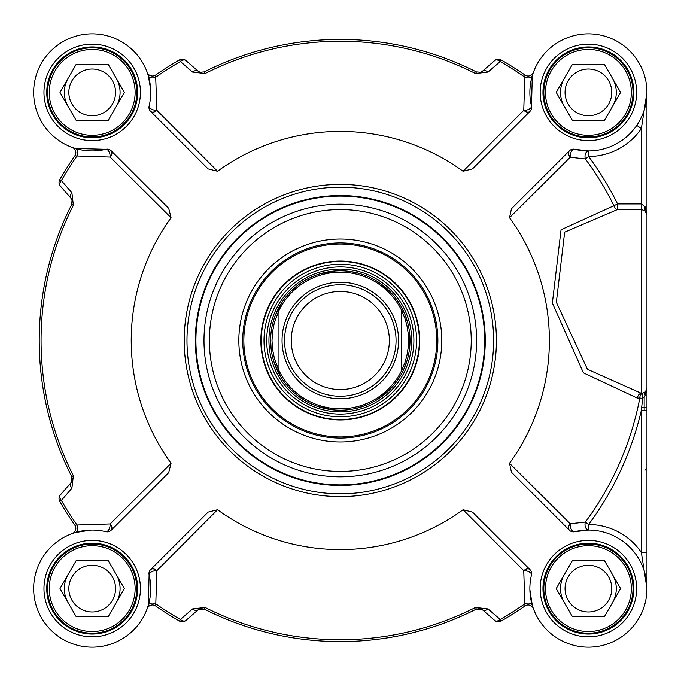 <?xml version="1.0" encoding="UTF-8"?>
<svg xmlns="http://www.w3.org/2000/svg" width="681" height="681" viewBox="0 0 681 681"><rect width="100%" height="100%" fill="white"/><g stroke="black" fill="none" stroke-linecap="round" stroke-linejoin="round"><path stroke-width="1.02" d="M636.769 125.381L641.374 128.53L646.95 92.395L646.95 240.614M646.95 362.335L646.95 588.605L646.95 215.051L645.06 206.692A5.576 3.073 -48.6 0 0 645.06 210.872L646.95 215.051A5.576 5.576 0 0 0 645.06 210.872L641.374 209.518L641.374 393.329L587.439 369.281L556.351 302.296L564.66 232.17L617.548 209.518A5.576 3.865 88.4 0 1 613.913 205.73L561.042 229.786L552.368 303.045L583.421 372.856L637.399 398.13A5.576 4.035 93.3 0 1 641.374 393.329L642.592 393.295A5.576 3.907 78.9 0 0 639.834 397.968L642.592 398.496A5.576 1.149 77.7 0 1 642.592 393.295L645.282 391.873A5.576 3.09 -134.4 0 0 645.282 395.652L646.95 387.889A5.576 5.576 0 0 1 645.282 391.873L646.814 389.115L646.26 390.588M217.537 171.254L156.86 110.339A5.576 2.707 13.6 0 1 151.344 109.079A5.576 2.707 13.6 0 1 149.105 106.108A58.54 58.54 0 0 0 96.804 34.033A58.54 58.54 0 0 0 33.837 97.008A58.54 58.54 0 0 0 105.913 149.309L75.506 148.509A5.576 3.626 -73.4 0 1 76.979 155.992L110.143 157.056A5.576 3.72 135 0 0 111.165 150.782A5.576 5.576 0 0 0 105.913 149.309A5.576 2.707 -103.6 0 1 108.883 151.54A5.576 2.707 -103.6 0 1 110.143 157.056L171.059 217.733A209.076 209.076 0 0 0 171.059 463.267L168.692 472.682L111.165 530.218A5.576 3.72 45 0 0 110.143 523.944A5.576 2.707 -76.4 0 1 108.883 529.46A5.576 2.707 -76.4 0 1 105.913 531.691A58.54 58.54 0 0 0 33.837 583.992A58.54 58.54 0 0 0 96.804 646.967A58.54 58.54 0 0 0 149.105 574.892L148.305 605.298A5.576 3.626 -163.4 0 1 155.796 603.826L156.86 570.661A5.576 3.72 45 0 0 150.586 569.639A5.576 5.576 0 0 0 149.105 574.892A5.576 2.707 166.4 0 1 151.344 571.921A5.576 2.707 166.4 0 1 156.86 570.661L217.537 509.746A209.076 209.076 0 0 0 463.063 509.746L472.486 512.103L530.022 569.639A5.576 3.72 -45 0 0 523.749 570.661A5.576 2.707 -166.4 0 1 529.265 571.921A5.576 2.707 -166.4 0 1 531.495 574.892A58.54 58.54 0 0 0 583.796 646.967A58.54 58.54 0 0 0 646.771 583.992A58.54 58.54 0 0 0 574.687 531.691L588.597 530.065A5.576 3.618 90.2 0 1 585.362 522.08L570.218 523.749A5.576 4.035 -45 0 0 569.444 530.218A5.576 5.576 0 0 0 574.687 531.691A5.576 3.039 76.4 0 1 571.368 529.409A5.576 3.039 76.4 0 1 570.218 523.749L509.516 463.301A209.076 209.076 0 0 0 509.516 217.699L570.218 157.251A5.576 3.039 103.6 0 1 571.368 151.591A5.576 3.039 103.6 0 1 574.687 149.309A58.54 58.54 0 0 0 646.771 97.008A58.54 58.54 0 0 0 583.796 34.033A58.54 58.54 0 0 0 531.495 106.108L532.295 75.702A5.576 3.626 16.6 0 1 524.813 77.174L523.749 110.339A5.576 3.72 -135 0 0 530.022 111.361A5.576 5.576 0 0 0 531.495 106.108A5.576 2.707 -13.6 0 1 529.265 109.079A5.576 2.707 -13.6 0 1 523.749 110.339L463.063 171.254A209.076 209.076 0 0 0 217.537 171.254L208.122 168.897L150.586 111.361A5.576 3.72 135 0 0 156.86 110.339L155.634 75.046A5.576 5.576 0 0 1 147.241 72.458L147.241 72.45A5.576 5.576 0 0 1 147.207 72.373A5.576 5.576 0 0 0 147.249 72.484M75.506 148.509L72.254 147.436A5.576 5.576 0 0 0 72.177 147.402A5.576 5.576 0 0 1 72.263 147.436L72.263 147.436A5.576 5.576 0 0 1 74.842 155.83L76.979 155.992A321.534 321.534 0 0 0 61.358 180.584L59.758 179.673A5.576 5.576 0 0 0 60.388 186.1A5.576 3.618 -41 0 1 61.358 180.584L71.897 192.808A5.576 3.601 -41 0 0 70.96 198.265L72.05 200.18L71.769 204.36M72.152 200.52L72.177 200.614A5.576 5.576 0 0 0 70.96 198.265L60.388 186.1M171.059 463.267L110.143 523.944L76.979 525.008A321.534 321.534 0 0 1 61.358 500.416L71.897 488.192A5.576 3.601 -139 0 1 70.96 482.735A5.576 5.576 0 0 0 72.152 480.48M72.331 479.169A5.576 5.576 0 0 0 72.305 478.564M72.177 533.598A5.576 5.576 0 0 0 72.263 533.563L72.177 533.598A5.576 5.576 0 0 0 74.842 525.17L76.979 525.008A5.576 3.626 -106.6 0 1 75.506 532.491L91.075 530.073M148.305 605.298L147.241 608.55A5.576 5.576 0 0 0 147.207 608.627A5.576 5.576 0 0 1 147.241 608.542L147.241 608.542A5.576 5.576 0 0 1 155.634 605.954L155.796 603.826A321.534 321.534 0 0 0 180.388 619.446L179.469 621.046A5.576 5.576 0 0 0 185.904 620.417A5.576 3.618 -131 0 1 180.388 619.446L192.612 608.908A5.576 3.601 -131 0 0 198.069 609.844L185.904 620.417L198.069 609.844L204.24 609.078L200.614 608.584M463.063 509.746L523.749 570.661L524.813 603.826A321.534 321.534 0 0 1 500.22 619.446L487.996 608.908A5.576 3.601 131 0 1 482.54 609.844A5.576 5.576 0 0 0 480.284 608.652M478.973 608.473A5.576 5.576 0 0 0 478.368 608.499M532.295 75.702L533.368 72.45A5.576 5.576 0 0 0 533.393 72.373A5.576 5.576 0 0 1 533.368 72.458L533.368 72.458A5.576 5.576 0 0 1 524.974 75.046L524.813 77.174A321.534 321.534 0 0 0 500.22 61.554L501.131 59.954A323.373 323.373 0 0 1 524.974 75.046A323.373 323.373 0 0 0 501.131 59.954A5.576 5.576 0 0 0 494.704 60.583A5.576 3.618 49 0 1 500.22 61.554L487.996 72.092A5.576 3.601 49 0 0 482.54 71.156L494.704 60.583L482.54 71.156L480.624 72.246L476.359 71.922A5.576 5.576 0 0 0 476.411 71.948M480.182 72.373A5.576 5.576 0 0 0 482.54 71.156L480.182 72.373M147.207 72.373L148.305 75.702A5.576 3.626 -16.6 0 0 155.796 77.174A321.534 321.534 0 0 1 180.388 61.554L192.612 72.092A5.576 3.601 -49 0 1 198.069 71.156A5.576 5.576 0 0 0 200.614 72.416M72.169 480.386L71.735 476.581L70.96 482.735L60.388 494.9A5.576 5.576 0 0 0 59.758 501.327A323.373 323.373 0 0 0 74.842 525.17M480.19 608.627L476.359 609.078L482.54 609.844L494.704 620.417A5.576 5.576 0 0 0 501.131 621.046A323.373 323.373 0 0 0 524.974 605.954L524.813 603.826A5.576 3.626 163.4 0 1 532.295 605.298L529.878 589.729M192.612 72.092L205.075 73.565A299.231 299.231 0 0 1 475.525 73.565L476.445 71.965M646.95 92.437L646.95 215.051A5.576 5.576 0 0 0 645.06 210.872M645.06 206.692L641.374 203.942L641.374 209.518L617.548 209.518L617.548 203.942L613.913 205.73A304.994 304.994 0 0 0 585.362 158.92A5.576 3.618 89.8 0 1 588.597 150.935L574.687 149.309A5.576 5.576 0 0 0 569.444 150.782A5.576 4.035 -135 0 0 570.218 157.251L585.362 158.92L588.614 156.511A64.116 64.116 0 0 0 641.374 128.53L641.374 203.942L617.548 203.942A309.046 309.046 0 0 0 588.614 156.511L588.597 150.935M637.399 398.13L639.834 397.968A304.994 304.994 0 0 1 585.362 522.08L588.614 524.489L588.597 530.065M646.95 410.26L641.374 410.26L642.592 398.496L645.282 395.652M646.941 388.247L646.814 389.115M646.95 552.47L641.374 552.47L646.95 588.537M644.166 410.26L644.166 397.312M646.95 407.408L641.689 407.408M533.053 607.673L532.295 605.298M149.105 106.108A5.576 5.576 0 0 0 150.586 111.361M111.165 150.782L168.692 208.318L171.059 217.733M105.913 531.691A5.576 5.576 0 0 0 111.165 530.218M150.586 569.639L208.122 512.103L217.537 509.746M531.495 574.892A5.576 5.576 0 0 0 530.022 569.639M569.444 530.218L511.448 472.222L509.516 463.301M569.444 150.782L511.448 208.778L509.516 217.699M530.022 111.361L472.486 168.897L463.063 171.254M493.623 340.5A153.327 153.327 0 0 0 263.641 207.714A153.327 153.327 0 0 0 263.641 473.286A153.327 153.327 0 0 0 493.623 340.5M137.639 588.605A45.44 45.44 0 0 1 69.479 627.959A45.44 45.44 0 0 1 69.479 549.252A45.44 45.44 0 0 1 137.639 588.605M633.849 92.395A45.44 45.44 0 0 1 565.69 131.748A45.44 45.44 0 0 1 565.69 53.041A45.44 45.44 0 0 1 633.849 92.395M137.639 92.395A45.44 45.44 0 0 1 69.479 131.748A45.44 45.44 0 0 1 69.479 53.041A45.44 45.44 0 0 1 137.639 92.395M633.849 588.605A45.44 45.44 0 0 1 565.69 627.959A45.44 45.44 0 0 1 565.69 549.252A45.44 45.44 0 0 1 633.849 588.605M533.368 608.542L533.368 608.55A5.576 5.576 0 0 0 524.974 605.954M501.131 621.046L500.22 619.446A5.576 3.618 131 0 1 494.704 620.417M147.547 607.673L147.207 608.627M155.634 605.954A323.373 323.373 0 0 0 179.469 621.046M487.996 608.908L475.525 607.435A299.231 299.231 0 0 1 205.075 607.435L192.612 608.908M205.075 607.435L204.24 609.078A301.07 301.07 0 0 0 476.359 609.078L475.525 607.435M73.131 533.249L75.506 532.491M59.758 501.327L61.358 500.416A5.576 3.618 -139 0 1 60.388 494.9M73.131 147.751L72.177 147.402M74.842 155.83A323.373 323.373 0 0 0 59.758 179.673M71.897 488.192L73.369 475.73A299.231 299.231 0 0 1 73.369 205.27L71.897 192.808M73.369 205.27L71.726 204.445A301.07 301.07 0 0 0 71.726 476.555L73.369 475.73M148.305 75.702L150.663 89.424M179.469 59.954L180.388 61.554A5.576 3.618 -49 0 1 185.904 60.583A5.576 5.576 0 0 0 179.469 59.954A323.373 323.373 0 0 0 155.634 75.046M533.053 73.327L533.393 72.373M475.525 73.565L487.996 72.092M480.624 72.246L476.359 71.922A301.07 301.07 0 0 0 204.24 71.922L200.001 72.254L198.069 71.156L185.904 60.583M646.933 93.672L646.388 100.499L643.996 110.756M642.745 114.187L639.697 120.614M485.264 340.5A144.959 144.959 0 0 0 267.82 214.958A144.959 144.959 0 0 0 267.82 466.042A144.959 144.959 0 0 0 485.264 340.5A144.959 144.959 0 0 0 267.82 214.958A144.959 144.959 0 0 0 267.82 466.042A144.959 144.959 0 0 0 485.264 340.5M441.773 340.5A101.469 101.469 0 0 0 289.57 252.625A101.469 101.469 0 0 0 289.57 428.375A101.469 101.469 0 0 0 441.773 340.5M437.874 340.5A97.57 97.57 0 0 1 291.519 424.995A97.57 97.57 0 0 1 291.519 256.005A97.57 97.57 0 0 1 437.874 340.5M413.869 310.502A79.447 79.447 0 0 0 277.533 291.791A79.447 79.447 0 0 0 329.502 419.215A79.447 79.447 0 0 0 413.869 310.502M272.153 368.293A73.599 73.599 0 0 0 398.445 385.625A73.599 73.599 0 0 0 350.306 267.59A73.599 73.599 0 0 0 272.153 368.293M136.796 588.605A44.605 44.605 0 0 0 69.896 549.976A44.605 44.605 0 0 0 69.896 627.235A44.605 44.605 0 0 0 136.796 588.605M135.127 588.605A42.929 42.929 0 0 0 70.73 551.423A42.929 42.929 0 0 0 70.73 625.788A42.929 42.929 0 0 0 135.127 588.605M108.288 560.727L124.385 588.605L108.288 616.484L76.102 616.484L60.005 588.605L76.102 560.727L108.288 560.727M115.549 588.605A23.35 23.35 0 0 0 80.52 568.388A23.35 23.35 0 0 0 80.52 608.831A23.35 23.35 0 0 0 115.549 588.605M633.015 588.605A44.605 44.605 0 0 0 566.107 549.976A44.605 44.605 0 0 0 566.107 627.235A44.605 44.605 0 0 0 633.015 588.605M631.338 588.605A42.929 42.929 0 0 0 566.941 551.423A42.929 42.929 0 0 0 566.941 625.788A42.929 42.929 0 0 0 631.338 588.605M604.507 560.727L620.595 588.605L604.507 616.484L572.312 616.484L556.215 588.605L572.312 560.727L604.507 560.727M611.759 588.605A23.35 23.35 0 0 0 576.73 568.388A23.35 23.35 0 0 0 576.73 608.831A23.35 23.35 0 0 0 611.759 588.605M633.015 92.395A44.605 44.605 0 0 0 566.107 53.765A44.605 44.605 0 0 0 566.107 131.024A44.605 44.605 0 0 0 633.015 92.395M631.338 92.395A42.929 42.929 0 0 0 566.941 55.212A42.929 42.929 0 0 0 566.941 129.577A42.929 42.929 0 0 0 631.338 92.395M604.507 64.516L620.595 92.395L604.507 120.273L572.312 120.273L556.215 92.395L572.312 64.516L604.507 64.516M611.759 92.395A23.35 23.35 0 0 0 576.73 72.169A23.35 23.35 0 0 0 576.73 112.612A23.35 23.35 0 0 0 611.759 92.395M136.796 92.395A44.605 44.605 0 0 0 69.896 53.765A44.605 44.605 0 0 0 69.896 131.024A44.605 44.605 0 0 0 136.796 92.395M135.127 92.395A42.929 42.929 0 0 0 70.73 55.212A42.929 42.929 0 0 0 70.73 129.577A42.929 42.929 0 0 0 135.127 92.395M108.288 64.516L124.385 92.395L108.288 120.273L76.102 120.273L60.005 92.395L76.102 64.516L108.288 64.516M115.549 92.395A23.35 23.35 0 0 0 80.52 72.169A23.35 23.35 0 0 0 80.52 112.612A23.35 23.35 0 0 0 115.549 92.395M68.057 574.67A27.878 27.878 0 0 0 68.057 602.549M116.34 602.549A27.878 27.878 0 0 0 120.077 588.605A27.878 27.878 0 0 1 116.34 602.549A27.878 27.878 0 0 0 116.34 574.67A27.878 27.878 0 0 1 120.077 588.605A27.878 27.878 0 0 0 116.34 574.67M616.288 92.395A27.878 27.878 0 0 0 612.551 78.451A27.878 27.878 0 0 1 612.551 106.33A27.878 27.878 0 0 0 616.288 92.395M564.268 78.451A27.878 27.878 0 0 0 564.268 106.33M564.268 574.67A27.878 27.878 0 0 0 564.268 602.549M612.551 602.549A27.878 27.878 0 0 0 616.288 588.605A27.878 27.878 0 0 1 612.551 602.549A27.878 27.878 0 0 0 612.551 574.67A27.878 27.878 0 0 1 616.288 588.605A27.878 27.878 0 0 0 612.551 574.67M68.057 78.451A27.878 27.878 0 0 0 68.057 106.33M116.34 106.33A27.878 27.878 0 0 0 120.077 92.395A27.878 27.878 0 0 1 116.34 106.33A27.878 27.878 0 0 0 116.34 78.451A27.878 27.878 0 0 1 120.077 92.395A27.878 27.878 0 0 0 116.34 78.451M278.972 370.558L274.307 358.087L272.579 349.37L272 340.5L272.579 331.63L274.307 322.913L278.972 310.442L278.972 370.558L278.972 310.442A68.296 68.296 0 0 1 401.628 310.442L405.016 318.657L406.838 325.075L408.277 333.843L408.6 340.5L408.277 347.157L406.838 355.925L405.016 362.343L401.628 370.558L401.628 310.442L401.628 370.558A68.296 68.296 0 0 1 278.972 370.558A68.296 68.296 0 0 0 401.628 370.558M409.996 340.5A69.692 69.692 0 0 0 305.454 280.146A69.692 69.692 0 0 0 305.454 400.854A69.692 69.692 0 0 0 409.996 340.5M396.053 340.5A55.757 55.757 0 0 0 312.426 292.217A55.757 55.757 0 0 0 312.426 388.783A55.757 55.757 0 0 0 396.053 340.5M389.362 340.5A49.066 49.066 0 0 0 315.771 298.006A49.066 49.066 0 0 0 315.771 382.994A49.066 49.066 0 0 0 389.362 340.5M641.374 410.26L641.374 552.47A64.116 64.116 0 0 0 588.614 524.489A309.046 309.046 0 0 0 641.374 410.26M140.422 588.605A48.223 48.223 0 0 0 68.083 546.843A48.223 48.223 0 0 0 68.083 630.376A48.223 48.223 0 0 0 140.422 588.605M140.422 92.395A48.223 48.223 0 0 0 68.083 50.624A48.223 48.223 0 0 0 68.083 134.157A48.223 48.223 0 0 0 140.422 92.395M636.633 588.605A48.223 48.223 0 0 0 564.294 546.843A48.223 48.223 0 0 0 564.294 630.376A48.223 48.223 0 0 0 636.633 588.605M636.633 92.395A48.223 48.223 0 0 0 564.294 50.624A48.223 48.223 0 0 0 564.294 134.157A48.223 48.223 0 0 0 636.633 92.395M496.415 340.5A156.111 156.111 0 0 0 262.245 205.304A156.111 156.111 0 0 0 262.245 475.696A156.111 156.111 0 0 0 496.415 340.5M200.001 72.254L204.24 71.922L205.075 73.565M484.693 340.5A144.389 144.389 0 0 0 268.11 215.451A144.389 144.389 0 0 0 268.11 465.549A144.389 144.389 0 0 0 484.693 340.5M476.615 340.5A136.311 136.311 0 0 0 272.145 222.449A136.311 136.311 0 0 0 272.145 458.551A136.311 136.311 0 0 0 476.615 340.5M471.226 340.5A130.922 130.922 0 0 0 274.843 227.113A130.922 130.922 0 0 0 274.843 453.887A130.922 130.922 0 0 0 471.226 340.5M429.617 304.075A96.455 96.455 0 0 0 264.1 281.364A96.455 96.455 0 0 0 327.186 436.061A96.455 96.455 0 0 0 429.617 304.075M413.495 310.647A79.047 79.047 0 0 0 277.857 292.038A79.047 79.047 0 0 0 329.553 418.815A79.047 79.047 0 0 0 413.495 310.647M410.949 311.685A76.298 76.298 0 0 0 311.489 269.855A76.298 76.298 0 0 0 269.65 369.315A76.298 76.298 0 0 0 369.111 411.145A76.298 76.298 0 0 0 410.949 311.685M274.222 367.451A71.369 71.369 0 0 0 367.255 406.583A71.369 71.369 0 0 0 406.387 313.549A71.369 71.369 0 0 0 313.354 274.417A71.369 71.369 0 0 0 274.222 367.451M407.672 322.649L404.837 314.179A69.709 69.709 0 0 0 313.975 275.95A69.709 69.709 0 0 0 275.754 366.821A69.709 69.709 0 0 0 366.625 405.05A69.709 69.709 0 0 0 404.854 314.179L400.394 305.207M398.564 340.5A58.26 58.26 0 0 1 311.174 390.954A58.26 58.26 0 0 1 311.174 290.046A58.26 58.26 0 0 1 398.564 340.5M401.628 310.442A68.296 68.296 0 0 0 278.972 310.442M645.06 470.128L646.192 468.732M71.726 476.555L72.05 480.829M200.001 608.746L204.24 609.078M476.359 609.078L480.624 608.754M72.05 200.18L71.726 204.445M147.241 72.45L147.547 73.327M646.95 93.067L646.95 92.565M646.388 100.499L644.575 108.9M392.145 293.928L380.636 283.662M359.057 273.379L349.242 271.387M335.273 270.987L320.113 273.796M298.763 284.539L291.17 291.068M282.3 301.87L275.226 315.567M270.621 339.027L271.132 349.03M274.222 362.658L280.717 376.644M296.431 394.648L304.645 400.377M317.312 406.293L332.337 409.732M356.197 408.353L365.765 405.374M378.193 398.989L390.128 389.226M403.663 369.528L406.855 361.185M409.485 348.919L409.783 335.018"/></g></svg>
